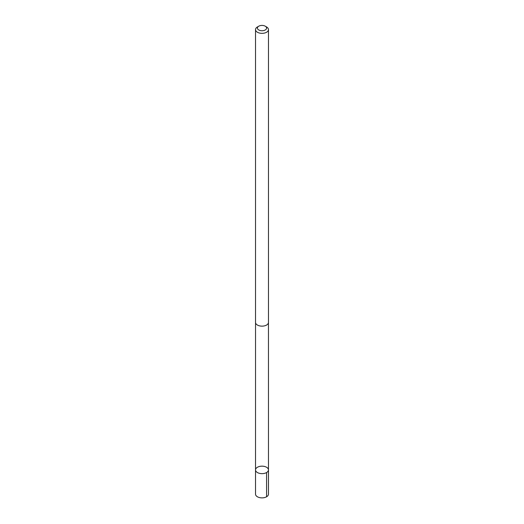 <?xml version="1.0" encoding="UTF-8"?>
<svg xmlns="http://www.w3.org/2000/svg" width="524" height="524" viewBox="0 0 524 524"><rect width="100%" height="100%" fill="white"/><g stroke="black" fill="none" stroke-linecap="round" stroke-linejoin="round"><path stroke-width="0.79" d="M260.703 466.242A6.471 3.734 180 0 1 268.471 469.904A6.471 3.734 180 0 1 262 473.644A6.471 3.734 180 0 1 255.529 469.904A6.471 3.734 180 0 1 260.703 466.242M255.529 494.139A6.471 3.734 0 0 0 263.297 497.8A6.471 3.734 0 0 0 268.471 494.139L268.471 469.904A6.471 3.734 180 0 1 262 473.644A6.471 3.734 180 0 1 255.529 469.904L255.529 494.139M258.745 26.2L257.422 26.96A6.471 3.734 0 0 0 255.529 29.606L255.529 322.404A6.471 3.734 0 0 0 263.297 326.066A6.471 3.734 0 0 0 268.471 322.404L268.471 29.606A6.471 3.734 0 0 0 266.578 26.96L265.255 26.2A4.605 2.659 0 0 0 258.745 26.2A4.605 2.659 0 0 0 257.946 29.337A4.605 2.659 0 0 0 262.924 30.687A4.605 2.659 0 0 0 266.408 28.846A4.605 2.659 0 0 0 265.255 26.2M255.529 29.606A6.471 3.734 0 0 0 263.297 33.267A6.471 3.734 0 0 0 268.471 29.606M266.572 472.543L266.578 496.778M255.542 322.673L255.529 469.904M268.458 322.673L268.471 469.904"/></g></svg>
